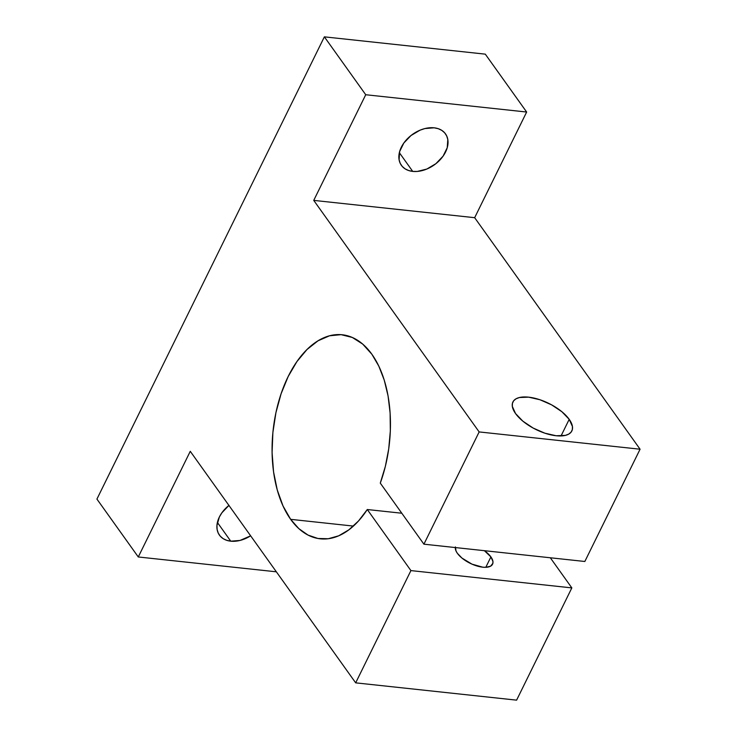 <?xml version="1.0" encoding="UTF-8"?>
<svg xmlns="http://www.w3.org/2000/svg" width="737" height="737" viewBox="0 0 737 737"><rect width="100%" height="100%" fill="white"/><g stroke="black" fill="none" stroke-linecap="round" stroke-linejoin="round"><path stroke-width="1.11" d="M569.204 419.335L561.032 435.945L569.204 419.335L561.889 411.734L551.598 404.853L539.908 399.73L528.595 397.16L519.382 397.529L516.02 398.809L513.671 400.771L512.427 403.342L512.326 406.409L515.559 413.568A32.833 14.547 -153.8 0 1 512.915 401.96A32.833 14.547 -153.8 0 1 538.471 399.27A32.833 14.547 -153.8 0 1 569.204 419.335A32.833 14.547 -153.8 0 1 571.848 430.952A32.833 14.547 -153.8 0 1 546.292 433.642A32.833 14.547 -153.8 0 1 515.559 413.568L522.874 421.177L533.164 428.059L544.855 433.181L556.168 435.751L565.38 435.383L568.743 434.102L571.092 432.14L572.345 429.57L572.437 426.502L569.204 419.335M455.42 546.928L456.028 551.009L457.382 553.321L461.961 558.075L472.002 564.155L482.763 567.186L485.867 567.306L490.621 566.154L492.869 563.326L492.933 561.401L490.906 556.923L485.803 567.306L490.906 556.923L484.393 550.686A20.525 9.093 -153.8 0 1 490.906 556.923A20.525 9.093 -153.8 0 1 492.565 564.183A20.525 9.093 -153.8 0 1 476.59 565.869A20.525 9.093 -153.8 0 1 457.382 553.321A20.525 9.093 -153.8 0 1 455.319 547.554M412.72 171.399A27.094 18.738 -35.5 0 1 401.398 165.355A27.094 18.738 -35.5 0 1 405.986 140.288A27.094 18.738 -35.5 0 1 434.167 127.814L424.88 128.56L420.062 130.163L411.006 135.525L403.83 143.024L399.647 151.527L399.085 159.736L400.219 163.338L402.236 166.405L405.074 168.828L408.611 170.514L412.72 171.399L417.243 171.445L426.824 169.049L435.88 163.688L443.057 156.189L447.239 147.686L447.801 139.477L446.668 135.884L444.651 132.807L441.813 130.385L438.275 128.699L434.167 127.814A27.094 18.738 -35.5 0 1 445.489 133.858A27.094 18.738 -35.5 0 1 440.901 158.925A27.094 18.738 -35.5 0 1 412.72 171.399L399.353 152.688L412.72 171.399M229.041 505.306L221.874 512.814L219.359 517.015L216.936 525.536L217.129 529.525L218.253 533.118L220.28 536.195L223.108 538.618L226.655 540.304L230.764 541.188L217.397 522.478L230.764 541.188A27.094 18.738 -35.5 0 1 219.442 535.145A27.094 18.738 -35.5 0 1 228.912 505.416M290.645 519.336A102.618 58.518 96.1 0 1 278.512 402.126A102.618 58.518 96.1 0 1 342.235 334.764A102.618 58.518 96.1 0 1 371.881 354.257A102.618 58.518 96.1 0 1 380.283 483.103L423.913 544.182L479.151 431.928L313.741 200.39L365.727 94.732L324.372 36.85L96.925 499.087L138.28 556.969L276.347 571.811L138.28 556.969L190.266 451.311L355.676 682.849L410.914 570.595L367.284 509.525A102.618 58.518 96.1 0 1 320.291 538.821A102.618 58.518 96.1 0 1 290.645 519.336L353.41 526.08L290.645 519.336L298.835 528.632L308.02 535.08L317.923 538.48L328.251 538.738L338.661 535.827L348.85 529.848L358.486 520.995L367.284 509.525L401.803 513.228L367.284 509.525L410.914 570.595L571.838 587.896L516.6 700.15L355.676 682.849L516.6 700.15L571.838 587.896L410.914 570.595L355.676 682.849L190.266 451.311L138.28 556.969L96.925 499.087L324.372 36.85L485.296 54.151L526.651 112.033L474.665 217.691L640.075 449.22L584.837 561.483L423.913 544.182L584.837 561.483L640.075 449.22L479.151 431.928L640.075 449.22L474.665 217.691L313.741 200.39L474.665 217.691L526.651 112.033L365.727 94.732L526.651 112.033L485.296 54.151L324.372 36.85L365.727 94.732L313.741 200.39L479.151 431.928L423.913 544.182L380.283 483.103L385.35 466.41L388.731 448.796L390.334 430.813L390.113 413.006L388.067 395.944L384.253 380.145L378.8 366.105L371.881 354.257L362.696 344.078L352.304 337.463L341.102 334.662L329.522 335.796L318.015 340.807L307.007 349.504L296.937 361.554L288.185 376.496L281.092 393.761L275.924 412.674L272.883 432.518L272.082 452.527L273.565 471.929L277.259 489.976L283.026 505.987L290.645 519.336M550.318 557.771L571.838 587.896L550.318 557.771M230.764 541.188L240.05 540.433L250.635 535.817A27.094 18.738 -35.5 0 1 230.764 541.188"/></g></svg>
